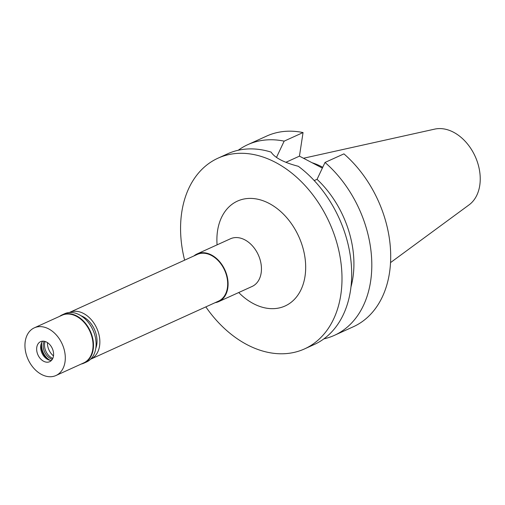 <?xml version="1.0" encoding="UTF-8"?>
<svg xmlns="http://www.w3.org/2000/svg" width="505" height="505" viewBox="0 0 505 505"><rect width="100%" height="100%" fill="white"/><g stroke="black" fill="none" stroke-linecap="round" stroke-linejoin="round"><path stroke-width="0.76" d="M47.464 342.611A12.568 8.976 -114.4 0 0 53.492 355.899M95.786 348.368A21.993 15.712 -114.4 0 0 96.783 344.517A21.993 15.712 -114.4 0 0 80.964 315.726M69.374 312.494A25.654 18.331 65.6 0 1 69.475 312.45A25.654 18.331 65.6 0 1 91.077 319.45A25.654 18.331 65.6 0 1 99.561 345.969A25.654 18.331 65.6 0 1 90.692 359.175A25.654 18.331 65.6 0 1 90.591 359.219M90.692 359.175L218.52 301.132A25.654 18.331 -114.4 0 0 227.389 287.926A25.654 18.331 -114.4 0 0 218.905 261.407A25.654 18.331 -114.4 0 0 197.303 254.406L69.475 312.45M193.914 255.947A26.178 18.704 65.6 0 1 197.089 253.933A26.178 18.704 65.6 0 1 219.126 261.072A26.178 18.704 65.6 0 1 227.787 288.134A26.178 18.704 65.6 0 1 218.734 301.611A26.178 18.704 65.6 0 1 215.13 302.672M218.734 301.611L252.096 286.461A26.178 18.704 -114.4 0 0 261.148 272.99A26.178 18.704 -114.4 0 0 252.487 245.929A26.178 18.704 -114.4 0 0 230.444 238.783L197.089 253.933M238.732 292.528A57.595 41.151 -114.4 0 0 305.014 276.336A57.595 41.151 -114.4 0 0 268.969 203.338A57.595 41.151 -114.4 0 0 217.56 230.734A57.595 41.151 -114.4 0 0 217.087 244.849M184.628 260.163A104.724 74.822 65.6 0 1 181.781 212.081A104.724 74.822 65.6 0 1 217.99 158.185A104.724 74.822 65.6 0 1 306.15 186.755A104.724 74.822 65.6 0 1 340.787 294.989A104.724 74.822 65.6 0 1 304.578 348.892A104.724 74.822 65.6 0 1 205.838 306.889M304.578 348.892L314.274 344.492A104.724 74.822 -114.4 0 0 350.483 290.59A104.724 74.822 -114.4 0 0 298.341 166.303C283.81 162.49 274.739 157.756 271.135 152.119A104.724 74.822 -114.4 0 0 227.679 153.785L217.99 158.185M314.192 180.556L317.058 179.332L325.018 162.452L343.918 153.867A104.724 74.822 -114.4 0 1 390.529 249.988A104.724 74.822 -114.4 0 1 353.285 326.779L334.386 335.358A104.724 74.822 65.6 0 1 323.856 338.88M303.05 132.562A104.724 74.822 -114.4 0 0 266.69 136.066L247.797 144.651A104.724 74.822 65.6 0 1 284.157 141.141L303.05 132.562L299.446 156.146L322.354 168.096M285.88 162.307L299.446 156.146M350.969 286.947A89.013 63.598 -114.4 0 0 317.058 179.332M325.018 162.452A104.724 74.822 65.6 0 1 371.636 258.566A104.724 74.822 65.6 0 1 334.386 335.358M276.469 157.44L284.157 141.141M238.208 150.263A104.724 74.822 65.6 0 1 247.797 144.651M322.733 167.288A73.149 52.261 -114.4 0 0 312.096 162.743M390.542 262.6L469.088 204.853A42.054 30.047 -114.4 0 0 479.75 185.486A42.054 30.047 -114.4 0 0 467.8 144.335A42.054 30.047 -114.4 0 0 434.704 129.122L303.486 158.254M52.798 358.392A11.52 8.231 65.6 0 1 44.655 343.368A11.52 8.231 65.6 0 1 45.122 341.494M44.143 341.254A11.52 8.231 -114.4 0 0 43.316 343.974A11.52 8.231 -114.4 0 0 52.331 359.289M50.027 360.28A13.616 9.728 65.6 0 1 41.732 343.147A13.616 9.728 65.6 0 1 41.877 342.34M49.446 360.147A12.688 9.065 65.6 0 1 41.366 343.993A12.688 9.065 65.6 0 1 41.593 342.857M51.491 360.387A10.996 7.859 65.6 0 1 48.581 359.869A10.996 7.859 65.6 0 1 40.779 345.515A10.996 7.859 65.6 0 1 41.24 343.697A10.996 7.859 65.6 0 1 42.761 341.165M53.473 356.038A10.996 7.859 -114.4 0 0 49.837 344.669A10.996 7.859 -114.4 0 0 40.577 341.67A10.996 7.859 -114.4 0 0 36.777 347.333A10.996 7.859 -114.4 0 0 40.413 358.695A10.996 7.859 -114.4 0 0 49.673 361.694A10.996 7.859 -114.4 0 0 53.473 356.038M25.25 341.323A26.178 18.704 65.6 0 1 34.302 327.846A26.178 18.704 65.6 0 1 56.339 334.985A26.178 18.704 65.6 0 1 65 362.047A26.178 18.704 65.6 0 1 55.948 375.524A26.178 18.704 65.6 0 1 33.911 368.379A26.178 18.704 65.6 0 1 25.25 341.323M55.948 375.524L83.704 362.918A26.178 18.704 -114.4 0 0 92.756 349.447A26.178 18.704 -114.4 0 0 84.095 322.386A26.178 18.704 -114.4 0 0 62.058 315.246L34.302 327.846M59.609 316.357A26.494 18.931 65.6 0 1 62.128 314.868A26.494 18.931 65.6 0 1 84.43 322.095A26.494 18.931 65.6 0 1 93.191 349.479A26.494 18.931 65.6 0 1 84.032 363.114A26.494 18.931 65.6 0 1 81.254 364.029M84.032 363.114L86.633 361.933A26.494 18.931 -114.4 0 0 95.798 348.298A26.494 18.931 -114.4 0 0 87.03 320.915A26.494 18.931 -114.4 0 0 64.728 313.687L62.128 314.868"/></g></svg>
